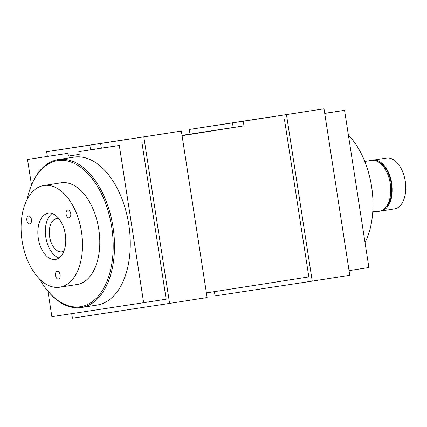 <?xml version="1.0" encoding="UTF-8"?>
<svg xmlns="http://www.w3.org/2000/svg" width="427" height="427" viewBox="0 0 427 427"><rect width="100%" height="100%" fill="white"/><g stroke="black" fill="none" stroke-linecap="round" stroke-linejoin="round"><path stroke-width="0.64" d="M55.377 259.472A23.394 13.653 -98.9 0 0 55.409 259.467A23.394 13.653 -98.9 0 0 65.294 234.274A23.394 13.653 -98.9 0 0 48.219 213.233A23.394 13.653 -98.9 0 0 48.192 213.238A23.394 13.653 -98.9 0 0 38.307 238.437A23.394 13.653 -98.9 0 0 55.377 259.472M52.089 213.569A23.394 13.653 -98.9 0 0 45.817 237.289A23.394 13.653 -98.9 0 0 59.017 257.967M58.851 218.603A16.845 9.832 -98.9 0 0 56.732 218.539A16.845 9.832 -98.9 0 0 56.711 218.539A16.845 9.832 -98.9 0 0 49.596 236.681A16.845 9.832 -98.9 0 0 61.883 251.829A16.845 9.832 -98.9 0 0 61.904 251.823A16.845 9.832 -98.9 0 0 63.927 251.113M386.424 158.075A25.732 15.014 81.1 0 1 386.456 158.07A25.732 15.014 81.1 0 1 386.488 158.065A25.732 15.014 81.1 0 1 405.266 181.208A25.732 15.014 81.1 0 1 394.393 208.92A25.732 15.014 81.1 0 1 394.361 208.926M43.928 185.494A51.47 30.034 -98.9 0 0 43.864 185.505A51.47 30.034 -98.9 0 0 22.119 240.929A51.47 30.034 -98.9 0 0 59.673 287.216A51.47 30.034 -98.9 0 0 59.737 287.206A51.47 30.034 -98.9 0 0 81.482 231.776A51.47 30.034 -98.9 0 0 43.928 185.494M76.94 284.521A51.47 30.034 -98.9 0 0 77.004 284.51A51.47 30.034 -98.9 0 0 98.749 229.08A51.47 30.034 -98.9 0 0 61.194 182.799A51.47 30.034 -98.9 0 0 61.13 182.804A51.47 30.034 -98.9 0 0 61.066 182.815M372.195 160.328A25.732 15.014 81.1 0 1 372.942 160.178A25.732 15.014 81.1 0 1 372.974 160.178A25.732 15.014 81.1 0 1 391.751 183.316A25.732 15.014 81.1 0 1 380.879 211.034A25.732 15.014 81.1 0 1 380.847 211.039A25.732 15.014 81.1 0 1 380.121 211.119M39.54 279.039A73.924 43.138 -98.9 0 0 46.372 289.234A73.924 43.138 -98.9 0 0 80.377 306.714A73.924 43.138 -98.9 0 0 111.714 227.164A73.924 43.138 -98.9 0 0 57.757 160.605A73.924 43.138 -98.9 0 0 30.514 187.64A73.924 43.138 -98.9 0 0 27.114 199.436M385.026 208.173A24.798 14.47 -98.9 0 0 391.207 183.375A24.798 14.47 -98.9 0 0 377.762 161.641M46.372 289.234L46.831 289.821A74.864 43.687 -98.9 0 0 81.274 307.52A74.864 43.687 -98.9 0 0 81.365 307.509A74.864 43.687 -98.9 0 0 112.995 226.881A74.864 43.687 -98.9 0 0 58.366 159.559A74.864 43.687 -98.9 0 0 58.275 159.575A74.864 43.687 -98.9 0 0 30.776 186.941L30.514 187.64M97.041 305.059A74.864 43.687 -98.9 0 0 97.132 305.043A74.864 43.687 -98.9 0 0 128.762 224.421A74.864 43.687 -98.9 0 0 74.133 157.099A74.864 43.687 -98.9 0 0 74.042 157.115A74.864 43.687 -98.9 0 0 73.951 157.131M371.41 160.419A25.732 15.014 81.1 0 1 371.442 160.413A25.732 15.014 81.1 0 1 371.474 160.408A25.732 15.014 81.1 0 1 390.251 183.551A25.732 15.014 81.1 0 1 379.379 211.269A25.732 15.014 81.1 0 1 379.347 211.274M47.92 291.161L51.87 316.674L143.643 302.695L119.304 145.484L78.819 151.654L79.246 154.43L68.448 156.074L68.021 153.298L27.531 159.463L31.502 185.094M372.755 211.877L375.221 211.493C377.367 211.301 377.74 211.386 376.342 211.739L375.221 211.493L372.755 211.877M377.19 211.466L372.723 212.304M100.628 143.515L181.352 131.073L100.628 143.515L101.343 148.137L78.819 151.654M243.283 121.247L324.013 108.805L243.283 121.247L243.998 125.869L182.046 135.54M101.343 148.137L119.304 145.484M141.828 141.972L166.167 299.178L143.643 302.695M27.531 159.463L68.021 153.298M182.041 135.503L233.201 127.513L232.485 122.891L270.035 117.073M90.545 149.781L89.83 145.159L127.379 139.341M79.241 154.387L68.448 156.074M324.717 113.347L344.557 110.326L324.728 113.422M344.557 110.326L368.891 267.537L349.062 270.627M47.36 156.373L46.644 151.734L89.83 145.159M143.814 136.934L169.583 303.389L72.409 318.195L71.709 313.653M147.918 136.266L162.58 133.987L147.918 136.266M169.583 303.389L207.122 297.534L181.352 131.073M127.369 139.298L46.644 151.734M243.998 125.869L182.067 135.69M206.406 292.895L308.822 276.909L284.489 119.704M233.201 127.513L182.014 135.354M190.02 134.105L189.3 129.466L232.485 122.891M286.469 114.666L312.238 281.121L215.069 295.927L214.407 291.646M290.573 113.998L305.236 111.719L290.573 113.998M312.238 281.121L349.782 275.266L324.013 108.805M270.029 117.03L189.3 129.466M209.598 126.333L224.26 124.054L209.598 126.333M66.943 148.601L81.605 146.322L66.943 148.601M365.032 242.584A70.183 40.955 -98.9 0 0 348.395 135.124M67.818 210.015A3.976 2.322 -98.9 0 0 67.813 210.015A3.976 2.322 -98.9 0 0 66.137 214.301A3.976 2.322 -98.9 0 0 69.041 217.871A3.976 2.322 -98.9 0 0 70.722 213.591A3.976 2.322 -98.9 0 0 67.818 210.015M28.55 215.993A3.976 2.322 -98.9 0 0 28.545 215.998A3.976 2.322 -98.9 0 0 26.864 220.284A3.976 2.322 -98.9 0 0 29.773 223.855A3.976 2.322 -98.9 0 0 31.454 219.569A3.976 2.322 -98.9 0 0 28.55 215.993M57.202 271.262A3.976 2.322 -98.9 0 0 57.197 271.262A3.976 2.322 -98.9 0 0 55.521 275.554A3.976 2.322 -98.9 0 0 58.424 279.125A3.976 2.322 -98.9 0 0 60.106 274.839A3.976 2.322 -98.9 0 0 57.202 271.262M43.864 185.505L61.13 182.804M59.737 287.206L77.004 284.51M394.393 208.92L380.879 211.034M386.456 158.07L372.942 160.178M58.275 159.575L74.042 157.115M81.365 307.509L97.132 305.043M371.442 160.413L364.786 161.454M379.379 211.269L376.374 211.733"/></g></svg>
